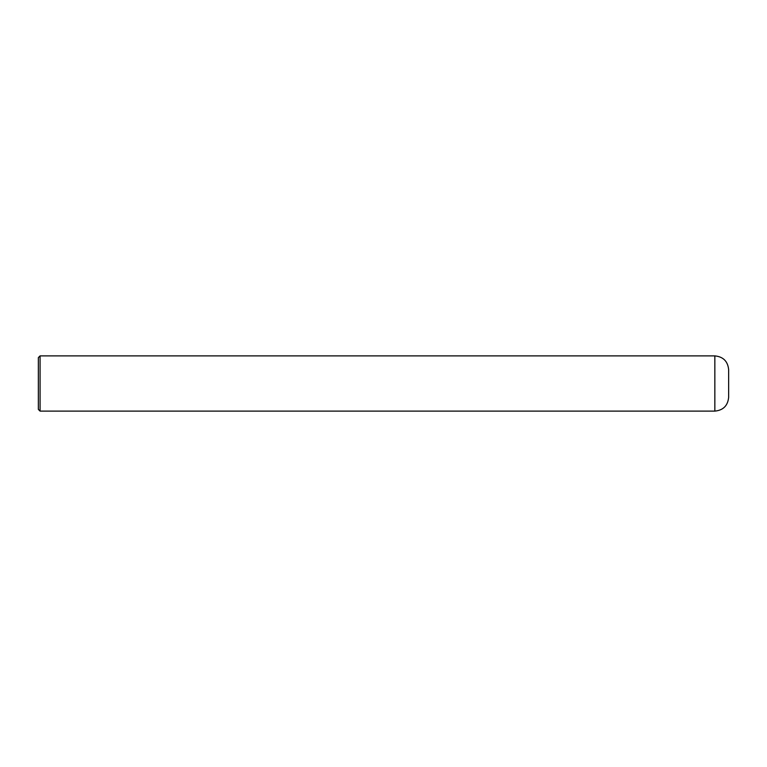 <?xml version="1.0" encoding="UTF-8"?>
<svg xmlns="http://www.w3.org/2000/svg" width="767" height="767" viewBox="0 0 767 767"><rect width="100%" height="100%" fill="white"/><g stroke="black" fill="none" stroke-linecap="round" stroke-linejoin="round"><path stroke-width="1.15" d="M40.076 355.888L714.844 355.888C723.223 356.713 727.825 361.315 728.65 369.694L728.65 397.306C727.825 405.685 723.223 410.287 714.844 411.112L40.076 411.112L38.35 409.386L38.35 357.614L40.076 355.888L40.076 411.112M714.844 355.888L714.844 411.112"/></g></svg>

